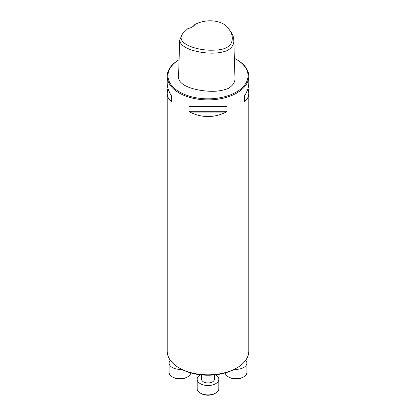 <?xml version="1.0" encoding="UTF-8"?>
<svg xmlns="http://www.w3.org/2000/svg" width="416" height="416" viewBox="0 0 416 416"><rect width="100%" height="100%" fill="white"/><g stroke="black" fill="none" stroke-linecap="round" stroke-linejoin="round"><path stroke-width="0.62" d="M236.855 367.91L235.638 368.612A39.083 22.563 180 0 1 180.362 368.612L179.145 367.91A40.804 23.561 0 0 0 236.855 367.91A40.804 23.561 0 0 0 248.804 351.255L248.804 93.012C248.778 96.699 247.348 99.528 244.509 101.509L244.124 101.4L244.124 96.912L244.509 95.94C247.348 91.286 248.778 87.105 248.804 83.392L248.804 76.331A40.804 23.561 0 0 0 236.855 59.675L236.314 59.363A40.04 23.119 0 0 0 234.354 58.302M194.865 24.539C206.726 18.143 223.725 20.166 228.914 29.198C232.211 33.483 233.095 37.882 231.572 42.396C229.403 47.45 223.47 50.04 213.772 50.154C196.992 51.033 173.519 43.04 183.44 32.817L187.902 28.558A10.837 6.256 180 0 0 192.223 27.035A10.837 6.256 180 0 0 194.865 24.539L194.163 25.111A10.202 5.892 0 0 1 191.989 27.165M228.914 29.198L230.256 30.935C232.487 33.831 233.667 36.863 233.792 40.024C234.198 44.195 232.086 47.689 227.448 50.497C221.858 52.65 215.545 53.498 208.51 53.04C196.061 52.374 180.274 48.001 179.681 40.238L182.099 34.554L183.44 32.817M233.792 40.024L234.946 77.501C235.43 81.77 233.173 85.436 228.181 88.494C222.201 90.787 215.613 91.681 208.411 91.182C195.645 90.454 179.338 86.154 178.526 77.704L179.681 40.238M236.314 59.363A40.04 23.119 0 0 1 236.314 92.056A40.04 23.119 0 0 1 179.686 92.056A40.04 23.119 0 0 1 179.078 59.722A40.804 23.561 0 0 0 167.196 76.331L167.196 83.392C167.222 87.105 168.652 91.286 171.491 95.94L171.876 96.912L171.876 101.4L171.491 101.509C168.652 99.528 167.222 96.699 167.196 93.012L167.196 351.255A40.804 23.561 0 0 0 179.145 367.91L180.362 368.612M167.196 76.331A40.804 23.561 0 0 0 179.145 92.992A40.804 23.561 0 0 0 223.616 98.098A40.804 23.561 0 0 0 248.804 76.331M226.226 106.496L226.975 106.818L226.975 111.301L226.226 112.065C214.074 118.03 201.926 118.03 189.774 112.065L189.025 111.301L189.025 106.818L189.774 106.496L226.346 106.491M248.066 88.202L248.804 93.012M167.196 93.012L167.934 88.202M244.124 101.4L244.124 96.912M176.311 366.096A6.375 3.682 180 0 1 175.438 365.674A6.375 3.682 180 0 1 173.852 364.146M170.279 360.24A10.837 6.256 0 0 0 169.109 363.069A10.837 6.256 0 0 0 181.532 369.262M169.109 363.069L169.109 372.44A10.837 6.256 0 0 0 172.281 376.865A10.837 6.256 0 0 0 187.611 376.865A10.837 6.256 0 0 0 190.757 372.908M187.611 376.865L186.711 377.385A9.563 5.522 180 0 1 173.186 377.385L172.281 376.865M214.375 374.92L214.375 379.267A6.375 3.682 180 0 1 210.439 382.668A6.375 3.682 180 0 1 203.492 381.867A6.375 3.682 180 0 1 201.625 379.267L201.625 374.92M200.418 374.795A10.837 6.256 0 0 0 197.163 379.267A10.837 6.256 0 0 0 208 385.523A10.837 6.256 0 0 0 218.837 379.267A10.837 6.256 0 0 0 215.665 374.842A10.837 6.256 0 0 0 215.582 374.795M197.163 379.267L197.163 388.638A10.837 6.256 0 0 0 200.335 393.063A10.837 6.256 0 0 0 215.665 393.063A10.837 6.256 0 0 0 218.837 388.638L218.837 379.267M215.665 393.063L214.765 393.583A9.563 5.522 180 0 1 201.235 393.583L200.335 393.063M242.148 364.146A6.375 3.682 180 0 1 239.689 366.096M234.468 369.262A10.837 6.256 0 0 0 246.891 363.069A10.837 6.256 0 0 0 245.721 360.24M225.243 372.908A10.837 6.256 0 0 0 228.389 376.865A10.837 6.256 0 0 0 243.719 376.865A10.837 6.256 0 0 0 246.891 372.44L246.891 363.069M243.719 376.865L242.814 377.385A9.563 5.522 180 0 1 229.289 377.385L228.389 376.865M244.509 101.509L244.509 95.94M189.025 106.818L197.881 106.818M218.119 106.818L226.975 106.818M189.025 111.301L226.975 111.301M189.774 112.065L226.226 112.065M171.491 95.94L171.491 101.509"/></g></svg>
